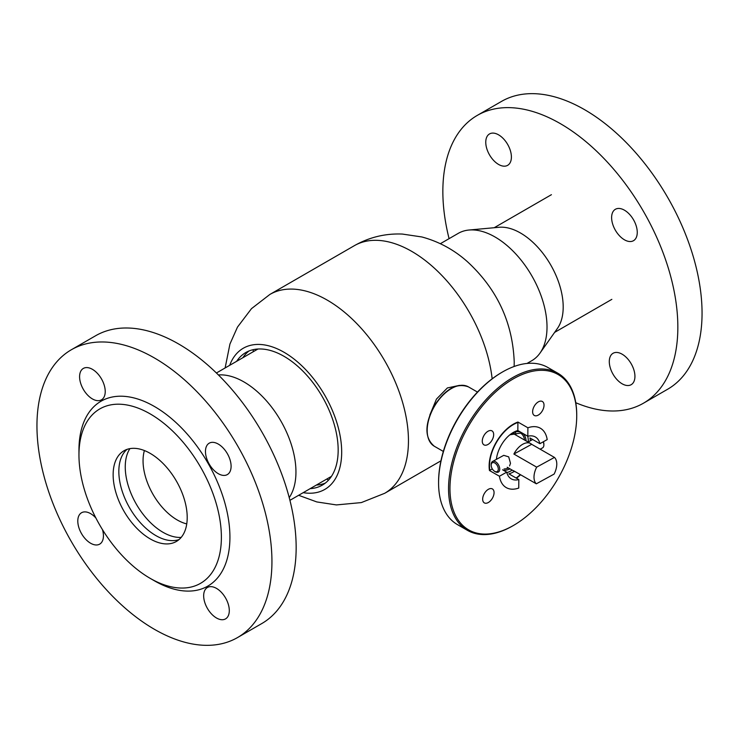 <?xml version="1.0" encoding="UTF-8"?>
<svg xmlns="http://www.w3.org/2000/svg" width="739" height="739" viewBox="0 0 739 739"><rect width="100%" height="100%" fill="white"/><g stroke="black" fill="none" stroke-linecap="round" stroke-linejoin="round"><path stroke-width="1.11" d="M496.396 459.372A24.165 13.986 -60.1 0 1 501.421 444.887A24.165 13.986 -60.1 0 1 517.827 430.523L517.919 422.043A34.243 19.814 119.9 0 0 496.451 441.839A34.243 19.814 119.9 0 0 489.458 470.512L499.435 476.239L506.714 472.166A24.165 13.986 -60.1 0 0 511.268 478.872A24.165 13.986 -60.1 0 0 518.833 479.583L518.741 488.063A34.243 19.814 -60.1 0 1 506.252 487.601A34.243 19.814 -60.1 0 1 499.435 476.239M517.919 422.043L527.895 427.779A34.243 19.814 -60.1 0 1 540.385 428.232A34.243 19.814 -60.1 0 1 547.202 439.594L539.913 443.677A24.165 13.986 -60.1 0 0 535.359 436.971A24.165 13.986 -60.1 0 0 527.803 436.259L527.895 427.779M514.353 471.353A24.165 13.986 119.9 0 1 508.866 473.847L518.833 479.583M502.557 469.773L506.714 472.166M512.219 470.124A24.165 13.986 -60.1 0 1 506.825 472.6M527.674 436.186A24.165 13.986 -60.1 0 1 528.283 441.922M527.803 436.259L517.827 430.523M530.38 440.777A24.165 13.986 119.9 0 0 529.946 437.95L539.913 443.677M516.432 478.207A34.243 19.814 119.9 0 0 520.589 474.761M513.919 432.795A18.429 10.66 -60.1 0 1 514.473 434.246M515.379 432.417A20.138 11.658 -60.1 0 1 516.044 435.151M489.458 470.512L492.313 468.914M459.538 385.361L447.372 387.947L436.463 399.078L429.812 415.087M325.299 483.103A76.542 44.192 60 0 1 316.366 485.061M236.646 361.306A76.542 44.192 60 0 1 245.782 352.549A76.542 44.192 60 0 1 304.708 372.992A76.542 44.192 60 0 1 338.166 449.94A76.542 44.192 60 0 1 322.315 485.117A76.542 44.192 60 0 1 310.158 488.645M229.69 365.325A81.512 47.056 60 0 1 293.706 358.794A81.512 47.056 60 0 1 341.686 451.963A81.512 47.056 60 0 1 303.202 492.654M242.854 357.722A76.542 44.192 60 0 1 249.006 350.97M468.184 426.699A89.631 51.859 119.9 0 0 454.965 514.298A89.631 51.859 119.9 0 0 513.753 525.29A89.631 51.859 119.9 0 0 558.508 477.671A89.631 51.859 119.9 0 0 576.725 415.752A89.631 51.859 119.9 0 0 537.373 370.516A89.631 51.859 119.9 0 0 468.184 426.699M513.753 525.29L513.042 525.706A90.638 52.441 -60.1 0 1 467.464 530.353A90.638 52.441 -60.1 0 1 466.965 426.006A90.638 52.441 -60.1 0 1 557.806 373.204A90.638 52.441 -60.1 0 1 576.725 414.939L576.725 415.752M438.578 482.89L438.578 482.077A89.631 51.859 -60.1 0 1 456.785 420.149A89.631 51.859 -60.1 0 1 501.55 372.539L502.252 372.123A90.638 52.441 119.9 0 0 456.998 420.279A90.638 52.441 119.9 0 0 438.578 482.89A90.638 52.441 119.9 0 0 457.487 524.625L467.464 530.353M492.423 498.197A8.055 4.665 119.9 0 0 492.386 488.922A8.055 4.665 119.9 0 0 484.304 493.615A8.055 4.665 119.9 0 0 484.35 502.899A8.055 4.665 119.9 0 0 492.423 498.197M492.035 440.158A8.055 4.665 119.9 0 0 491.989 430.883A8.055 4.665 119.9 0 0 483.916 435.576A8.055 4.665 119.9 0 0 483.962 444.86A8.055 4.665 119.9 0 0 492.035 440.158M542.389 410.755A8.055 4.665 119.9 0 0 542.343 401.48A8.055 4.665 119.9 0 0 534.269 406.173A8.055 4.665 119.9 0 0 534.306 415.457A8.055 4.665 119.9 0 0 542.389 410.755M517.919 422.468A33.735 19.519 119.9 0 0 496.349 442.596A33.735 19.519 119.9 0 0 489.828 470.309M516.108 478.022A33.735 19.519 119.9 0 0 520.302 474.595M557.806 373.204L547.839 367.468A90.638 52.441 119.9 0 0 502.252 372.123M440.361 243.694L458.272 233.348A73.512 42.446 60 0 1 468.979 230.032A73.512 42.446 60 0 1 520.995 259.999A73.512 42.446 60 0 1 547.017 327.035A73.512 42.446 60 0 1 540.015 353.076A73.512 42.446 60 0 1 531.794 360.687L526.999 363.449M468.979 230.032L499.047 227.279A60.422 34.89 60 0 1 541.807 251.907A60.422 34.89 60 0 1 563.192 306.999A60.422 34.89 60 0 1 557.437 328.412L540.015 353.076M289.226 497.624A73.512 42.446 -120 0 0 282.908 424.685A73.512 42.446 -120 0 0 224.12 375.033A73.512 42.446 -120 0 0 218.402 374.941M129.916 448.638A53.374 30.816 -120 0 0 134.868 501.55A53.374 30.816 -120 0 0 177.406 537.318A53.374 30.816 -120 0 0 181.166 537.41M144.401 450.559A48.34 27.906 -120 0 0 153.065 494.456A48.34 27.906 -120 0 0 186.745 523.905M612.88 373.925A18.124 10.466 60 0 1 613.047 353.288A18.124 10.466 60 0 1 631.346 364.041A18.124 10.466 60 0 1 631.18 384.686A18.124 10.466 60 0 1 612.88 373.925M615.208 229.94A18.124 10.466 60 0 1 615.375 209.294A18.124 10.466 60 0 1 633.674 220.056A18.124 10.466 60 0 1 633.508 240.692A18.124 10.466 60 0 1 615.208 229.94M489.347 154.58A18.124 10.466 60 0 1 489.514 133.944A18.124 10.466 60 0 1 507.813 144.696A18.124 10.466 60 0 1 507.647 165.333A18.124 10.466 60 0 1 489.347 154.58M449.081 238.66A166.164 95.941 60 0 1 477.265 115.404L501.476 101.428A166.164 95.941 60 0 1 669.164 200.038A166.164 95.941 60 0 1 667.64 389.241L643.429 403.217A166.164 95.941 60 0 1 575.764 402.718M477.265 115.404A166.164 95.941 60 0 1 644.953 214.014A166.164 95.941 60 0 1 643.429 403.217M99.1 523.942A100.707 58.141 -120 0 0 150.174 578.351A100.707 58.141 -120 0 0 215.77 566A100.707 58.141 -120 0 0 201.239 468.295A100.707 58.141 -120 0 0 123.395 404.473A100.707 58.141 -120 0 0 78.962 455.012A100.707 58.141 -120 0 0 99.1 523.942M150.174 578.351L154.442 580.817A106.749 61.633 -120 0 0 223.972 567.728A106.749 61.633 -120 0 0 208.574 464.166A106.749 61.633 -120 0 0 126.055 396.501A106.749 61.633 -120 0 0 78.962 450.079L78.962 455.012M225.672 598.174A18.124 10.466 -120 0 0 207.419 587.487A18.124 10.466 -120 0 0 207.29 608.188A18.124 10.466 -120 0 0 225.543 618.885A18.124 10.466 -120 0 0 225.672 598.174M95.876 517.984A18.124 10.466 -120 0 0 81.549 512.737A18.124 10.466 -120 0 0 81.419 533.438A18.124 10.466 -120 0 0 99.673 544.135A18.124 10.466 -120 0 0 102.453 529.604M101.603 379.116A18.124 10.466 -120 0 0 83.341 368.428A18.124 10.466 -120 0 0 83.221 389.139A18.124 10.466 -120 0 0 101.474 399.827A18.124 10.466 -120 0 0 101.603 379.116M227.473 453.866A18.124 10.466 -120 0 0 209.22 443.178A18.124 10.466 -120 0 0 209.091 463.889A18.124 10.466 -120 0 0 227.344 474.577A18.124 10.466 -120 0 0 227.473 453.866M70.187 539.562A166.164 95.941 -120 0 0 237.524 637.563A166.164 95.941 -120 0 0 238.706 447.751A166.164 95.941 -120 0 0 71.36 349.75A166.164 95.941 -120 0 0 70.187 539.562M237.524 637.563L261.735 623.587A166.164 95.941 -120 0 0 262.918 433.765A166.164 95.941 -120 0 0 95.571 335.774L71.36 349.75M176.732 481.652A52.367 30.234 -120 0 0 123.986 450.772A52.367 30.234 -120 0 0 123.616 510.594A52.367 30.234 -120 0 0 176.353 541.475A52.367 30.234 -120 0 0 176.732 481.652M126.988 449.395A52.367 30.234 -120 0 0 129.316 507.305A52.367 30.234 -120 0 0 179.05 539.562M509.55 465.949L510.501 463.335L508.691 456.859L503.749 455.344L492.553 461.469A6.041 3.575 61.3 0 1 495.573 461.773A6.041 3.575 61.3 0 1 499.462 467.177A6.041 3.575 61.3 0 1 498.363 472.073A6.041 3.575 61.3 0 1 495.352 471.768A6.041 3.575 61.3 0 1 495.121 471.63A6.041 3.575 61.3 0 1 494.908 471.482M522.879 444.176A16.11 9.321 119.9 0 0 513.882 454.042L531.664 444.305A16.11 9.321 119.9 0 0 530.639 443.539A16.11 9.321 119.9 0 0 522.879 444.176M531.664 444.305L554.453 457.413L536.671 467.14A16.11 9.321 -60.1 0 0 536.329 483.814L513.54 470.715A16.11 9.321 119.9 0 0 514.575 471.482A16.11 9.321 119.9 0 0 515.757 471.981M536.671 467.14L513.882 454.042M554.453 457.413A16.11 9.321 -60.1 0 1 554.111 474.078L536.329 483.814M494.65 471.325A5.034 2.984 -118.7 0 0 498.308 469.219A5.034 2.984 -118.7 0 0 494.834 463.002A5.034 2.984 -118.7 0 0 491.186 465.219A5.034 2.984 -118.7 0 0 494.465 471.214A5.034 2.984 -118.7 0 0 494.65 471.325M543.368 441.746A5.034 2.984 61.3 0 1 543.867 444.176L543.867 444.952A6.041 3.575 -118.7 0 0 543.193 441.848M540.163 449.192L542.5 447.917A6.041 3.575 -118.7 0 0 543.867 444.952M491.186 465.219L491.186 464.443A6.041 3.575 61.3 0 1 492.553 461.469M524.588 440.065A20.138 11.658 119.9 0 0 520.533 433.091L509.892 434.809M512.136 433.156A21.145 12.24 -60.1 0 1 520.487 432.056M522.879 433.433A21.145 12.24 -60.1 0 1 526.113 440.943M434.329 446.254C424.537 438.033 424.472 424.62 434.126 406.016C445.312 388.954 456.757 382.58 468.461 386.885A34.243 19.814 119.9 0 0 434.495 406.228A34.243 19.814 119.9 0 0 434.329 446.254L443.335 451.437M504.063 468.951A20.138 11.658 119.9 0 0 508.524 468.009M510.049 468.877A21.145 12.24 -60.1 0 1 503.287 470.189M298.648 495.296L316.791 501.929L336.393 504.922L361.343 502.585L384.677 493.301A114.804 66.288 60 0 0 408.455 440.546A114.804 66.288 60 0 0 358.258 325.123A114.804 66.288 60 0 0 269.874 294.445L354.323 245.69A114.804 66.288 60 0 1 437.617 271.213A114.804 66.288 60 0 1 492.156 378.811M328.532 480.11A104.735 60.469 60 0 1 326.73 479.075M253.218 351.746A104.735 60.469 60 0 1 253.218 351.302A104.735 60.469 60 0 1 253.228 349.667M477.468 392.067L468.461 386.885M496.553 459.288L496.59 457.949M354.323 245.69C369.269 237.228 385.278 233.348 402.367 234.06L421.849 236.96C438.846 241.542 454.023 249.773 467.371 261.661C497.079 289.023 512.69 322.49 514.224 362.073L514.141 366.489M269.874 294.445L251.491 308.643L237.478 327.109L229.931 344.06L225.127 367.957M384.677 493.301L440.952 460.813M494.206 227.723L551.423 194.69M554.638 332.384L611.846 299.35M257.939 349.02L216.407 372.992M331.451 476.35L289.928 500.331M514.575 471.482L507.194 467.242M530.639 443.539L512.727 433.248M528.043 442.051L532.68 439.52M494.465 471.214L495.121 471.63"/></g></svg>
